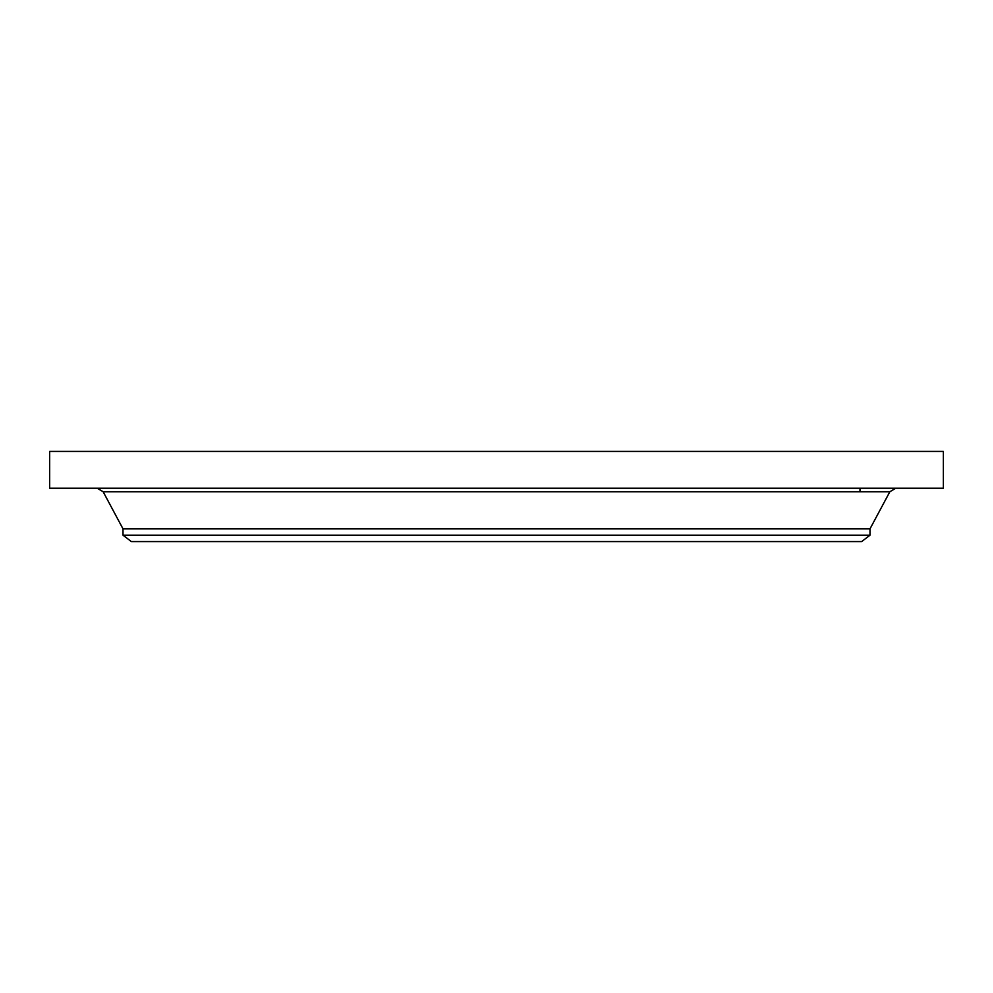 <?xml version="1.0" encoding="UTF-8"?>
<svg xmlns="http://www.w3.org/2000/svg" width="993" height="993" viewBox="0 0 993 993"><rect width="100%" height="100%" fill="white"/><g stroke="black" fill="none" stroke-linecap="round" stroke-linejoin="round"><path stroke-width="1.49" d="M49.65 451.418L943.35 451.418L943.35 488.233L49.65 488.233L49.65 451.418M869.992 535.19L123.008 535.19L131.349 541.582L861.651 541.582L869.992 535.19L869.992 528.884L889.84 491.758L895.723 488.233M123.008 535.19L123.008 528.884L869.992 528.884M123.008 528.884L103.16 491.758L889.84 491.758M103.16 491.758L97.277 488.233M859.988 488.233L859.988 491.758"/></g></svg>
